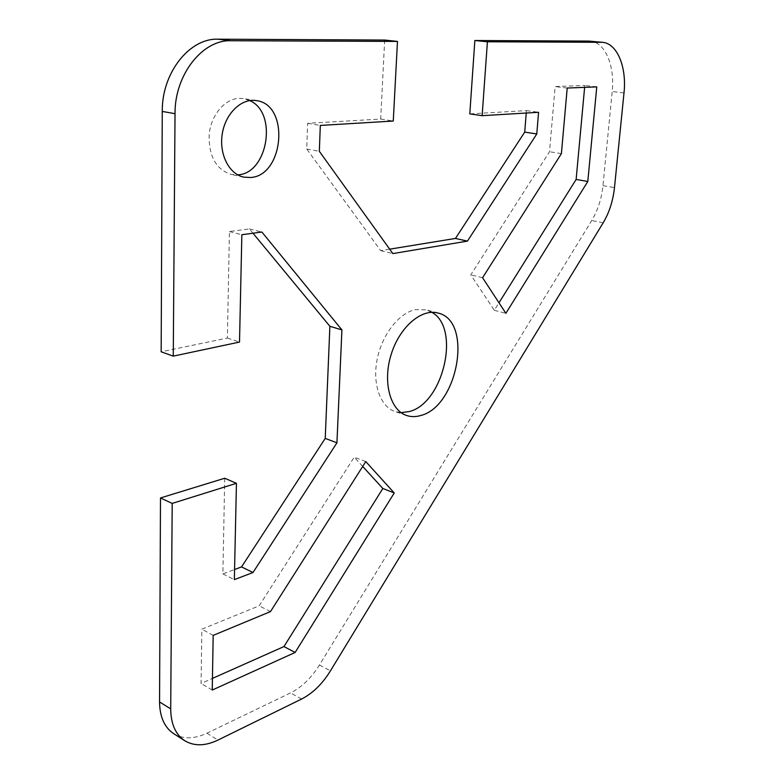 <?xml version="1.0" encoding="UTF-8"?>
<svg xmlns="http://www.w3.org/2000/svg" width="784" height="784" viewBox="0 0 784 784"><rect width="100%" height="100%" fill="white"/><g stroke="black" fill="none" stroke-linecap="round" stroke-linejoin="round"><path stroke-width="0.59" stroke-dasharray="3.92 2.94" d="M173.705 733.677C183.191 739.302 194.265 739.145 206.917 733.207L290.57 692.889C301.732 687.264 311.346 677.964 319.441 664.989L591.734 220.549C597.829 210.357 601.573 198.715 602.974 185.632L612.196 91.522C614.999 65.944 605.209 42.179 590.313 41.17M384.67 40.053L380.701 119.06L307.632 123.304L306.74 148.989L380.701 250.645L389.677 249.175M526.25 113.023L526.446 110.603L469.802 113.886M224.714 478.24L222.891 573.898L234.563 569.527M252.987 233.22L249.439 228.928L229.418 231.564L227.389 338.051L161.161 351.8M584.629 87.357L584.805 85.456L555.121 86.563L549.506 151.733L470.792 274.851L494.292 310.288L498.987 302.791M431.886 312.316L426.202 309.827L415.324 309.651C398.889 313.041 381.916 334.817 377.133 359.474C372.233 384.121 380.377 406.71 395.009 411.522L401.094 412.649M362.698 466.451L354.211 457.18L259.181 605.816L201.851 629.17L201.076 683.462L212.444 678.405M249.753 100.577L243.481 98.578L239.287 98.333C224.881 98.706 211.092 114.964 209.181 134.319C208.544 155.957 215.865 169.334 231.162 174.44L237.709 174.832M567.214 88.043L555.121 86.563M596.761 86.887L584.805 85.456M494.292 310.288L505.876 313.316M482.581 277.722L470.792 274.851M561.403 153.644L549.506 151.733M380.701 250.645L392.853 253.585M306.74 148.989L319.343 151.332M307.632 123.304L320.313 125.43M380.701 119.06L393.264 121.04M526.446 110.603L538.579 112.288M213.179 635.393L201.851 629.17M212.248 690.047L201.076 683.462M365.785 461.59L354.211 457.18M270.5 611.589L259.181 605.816M222.891 573.898L234.347 579.641M227.389 338.051L239.512 342.069M229.418 231.564L241.854 234.73M249.439 228.928L261.866 232.015M623.995 92.963L612.196 91.522M602.974 185.632L614.48 187.65M603.18 222.793L591.734 220.549M206.917 733.207L217.952 740.076M301.575 699.044L290.57 692.889M319.441 664.989L330.456 670.83M243.775 177.135L231.182 174.45M256.29 100.607L243.481 98.578M406.592 415.491L394.989 411.522M438.04 313.051L426.202 309.827"/><path stroke-width="1.18" d="M175.028 113.69C174.587 74.911 202.488 39.514 230.996 40.739L397.478 41.415L384.67 40.053L218.021 39.2C189.503 37.955 161.729 73 162.268 111.426L161.161 351.8L173.264 356.132L175.028 113.69L162.268 111.426M173.264 356.132L239.512 342.069L241.854 234.73L261.866 232.015L341.912 329.907L336.934 442.803L252.997 572.516L234.347 579.641L236.445 483.307L172.196 503.416L160.495 497.948L159.554 701.954C159.76 716.919 164.473 727.503 173.705 733.677L184.759 740.733C175.557 734.569 170.873 723.946 170.706 708.873L172.196 503.416M487.413 41.777L482.14 115.679L469.802 113.886L474.849 40.513L487.413 41.777L602.406 42.307C617.224 43.316 626.877 67.218 623.995 92.963L614.48 187.65C613.049 200.812 609.276 212.523 603.18 222.793L330.456 670.83C322.351 683.922 312.728 693.33 301.575 699.044L217.952 740.076C205.29 746.123 194.226 746.339 184.759 740.733M482.14 115.679L538.579 112.288L536.785 133.946L467.44 241.119L392.853 253.585L319.343 151.332L320.313 125.43L393.264 121.04L397.478 41.415M250.302 177.507L243.775 177.135C229.153 174.224 218.893 154.262 222.274 133.839C225.459 113.386 241.511 98.02 256.329 100.607C290.119 104.537 283.955 176.214 250.302 177.507M365.785 461.59L394.244 492.969L295.127 652.464L212.248 690.047L213.179 635.393L270.5 611.589L365.785 461.59M420.783 415.491C415.814 416.99 411.081 416.99 406.592 415.491C390.197 410.228 382.553 382.112 391.089 354.691C399.399 327.212 421.498 308.22 438.031 313.051C473.183 320.587 458.179 406.367 420.783 415.491M567.214 88.043L596.761 86.887L587.804 181.476L505.876 313.316L482.581 277.722L561.403 153.644L567.214 88.043M602.406 42.307L588.892 41.091L474.849 40.513M389.677 249.175L455.465 238.444L524.712 132.124L526.25 113.023M160.495 497.948L224.714 478.24L236.445 483.307M234.563 569.527L241.541 566.91L325.233 438.403L329.878 326.291L252.987 233.22M498.987 302.791L576.132 179.448L584.629 87.357M401.094 412.649L409.228 411.571C443.421 403.358 460.865 328.104 431.886 312.316M212.444 678.405L283.975 646.555L382.847 488.471L362.698 466.451M237.709 174.832C267.814 173.813 278.006 112.72 249.753 100.577M587.804 181.476L576.132 179.448M455.465 238.444L467.44 241.119M524.712 132.124L536.785 133.946M295.127 652.464L283.975 646.555M382.847 488.471L394.244 492.969M325.233 438.403L336.934 442.803M241.541 566.91L252.997 572.516M329.878 326.291L341.912 329.907M230.996 40.739L218.021 39.2M588.892 41.091L600.995 42.238M170.706 708.873L159.554 701.954"/></g></svg>
